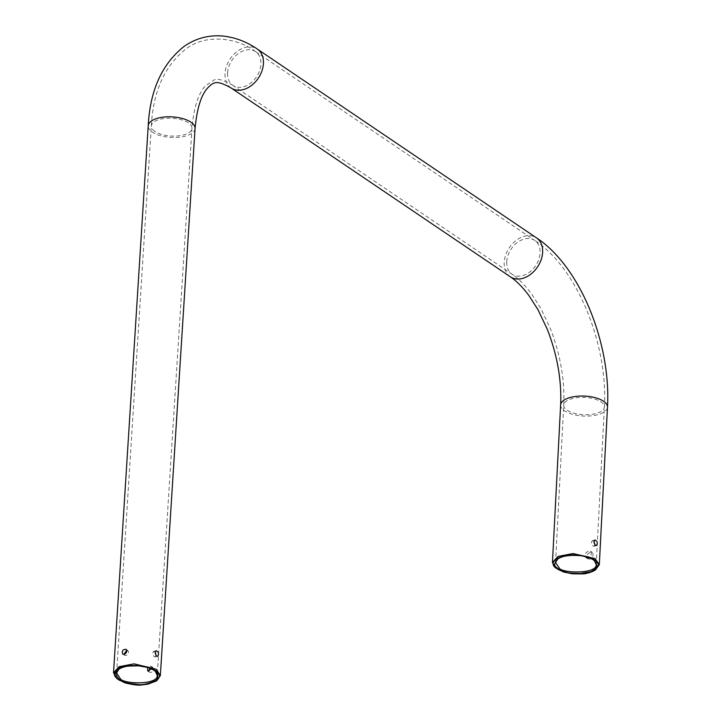 <?xml version="1.0" encoding="UTF-8"?>
<svg xmlns="http://www.w3.org/2000/svg" width="721" height="721" viewBox="0 0 721 721"><rect width="100%" height="100%" fill="white"/><g stroke="black" fill="none" stroke-linecap="round" stroke-linejoin="round"><path stroke-width="0.54" stroke-dasharray="3.6 2.7" d="M595.483 569.86L596.348 569.23C585.488 577.088 559.163 572.393 556.675 568.572L555.747 567.977M589.994 559.145L587.976 558.847C586.29 554.674 587.705 552.502 592.229 552.349C593.906 554.837 593.158 557.099 589.994 559.145M594.347 560.65L593.969 560.307C593.167 556.873 569.806 551.195 558.225 558.622L557.351 559.253M587.976 558.847L586.182 557.693C584.488 553.503 585.912 551.34 590.436 551.186C592.094 553.665 591.355 555.927 588.21 557.991M594.798 544.454L593.978 546.257L593.131 546.04C591.166 543.922 590.959 542.111 592.491 540.624L594.023 541.426M155.321 671.251L154.952 670.909C154.06 667.412 131.123 661.436 119.434 668.836L118.568 669.439M151.455 668.926L151.004 666.15L147.535 667.457M126.743 650.189L127.842 650.486L128.653 652.325C127.869 654.83 126.499 655.831 124.553 655.299L123.931 654.317M155.231 652.144L153.699 651.351C152.167 652.838 152.374 654.641 154.339 656.768L155.186 656.984L156.006 655.182M156.962 680.462C145.561 688.149 120.254 683.03 117.712 679.2L117.036 678.767M148.814 671.26L149.499 672.17C151.545 672.765 152.861 671.747 153.465 669.106L152.789 667.358L149.707 668.196M560.632 404.959A23.46 9.986 -177.4 0 0 564.849 411.06A23.46 9.986 -177.4 0 0 590.85 415.882A23.46 9.986 -177.4 0 0 607.488 407.176M567.4 410.402A20.35 8.661 -177.4 0 0 589.949 414.584A20.35 8.661 -177.4 0 0 604.387 407.023L604.387 407.023A20.35 8.661 -177.4 0 0 584.515 397.415A20.35 8.661 -177.4 0 0 563.732 405.103L563.732 405.103A20.35 8.661 -177.4 0 0 567.4 410.402M154.979 131.483A20.35 8.922 3.3 0 1 151.329 125.959A20.35 8.922 3.3 0 1 151.329 125.95A20.35 8.922 3.3 0 1 172.211 118.244A20.35 8.922 3.3 0 1 191.948 128.347L191.948 128.347A20.35 8.922 3.3 0 1 177.456 135.972A20.35 8.922 3.3 0 1 154.979 131.483M195.058 128.527L195.058 128.527A23.46 10.283 3.3 0 1 178.348 137.323A23.46 10.283 3.3 0 1 152.428 132.141A23.46 10.283 3.3 0 1 148.22 125.769L148.22 125.769M510.36 276.819L510.369 276.828A23.46 17.07 123.5 0 1 504.213 262.345A23.46 17.07 123.5 0 1 516.209 240.381A23.46 17.07 123.5 0 1 536.46 237.84L536.469 237.849M506.764 261.678A20.35 14.808 123.5 0 1 517.164 242.626A20.35 14.808 123.5 0 1 534.739 240.426A20.35 14.808 123.5 0 1 534.748 240.435A20.35 14.808 123.5 0 1 535.685 265.634A20.35 14.808 123.5 0 1 512.099 274.25A20.35 14.808 123.5 0 1 512.09 274.241A20.35 14.808 123.5 0 1 506.764 261.678M231.162 88.007A23.46 17.07 123.5 0 1 225.024 73.524A23.46 17.07 123.5 0 1 237.011 51.57A23.46 17.07 123.5 0 1 257.262 49.019M227.566 72.866A20.35 14.808 123.5 0 1 237.966 53.814A20.35 14.808 123.5 0 1 255.54 51.615A20.35 14.808 123.5 0 1 255.549 51.624A20.35 14.808 123.5 0 1 256.496 76.823A20.35 14.808 123.5 0 1 232.91 85.438A20.35 14.808 123.5 0 1 232.892 85.429A20.35 14.808 123.5 0 1 227.566 72.866M557.414 569.239L556.675 568.572M596.213 564.543L604.387 407.023C608.046 344.917 577.71 268.545 534.739 240.426M555.558 562.623L563.732 405.103C564.84 380.075 560.397 354.606 550.402 328.713L540.984 308.705L531.954 294.438C525.212 285.318 518.597 278.585 512.09 274.241L232.91 85.438M255.54 51.615C237.615 37.744 206.449 33.59 186.64 48.433C164.965 65.079 153.194 90.918 151.329 125.959L116.613 672.999M232.892 85.429C224.141 80.148 217.85 78.337 214.038 79.986L205.152 86.132C198.203 93.856 193.805 107.925 191.948 128.347L157.241 675.388M255.549 51.624L534.748 240.435M594.789 561.019L593.978 560.316M155.754 671.621L154.961 670.918M156.25 650.684L153.699 651.351M157.737 656.326L155.186 656.984M595.041 539.957L592.491 540.624M596.528 545.599L593.978 546.257M127.842 650.486L126.058 649.279M124.553 655.299L122.768 654.091M152.789 667.358L151.004 666.15M149.499 672.17L147.715 670.963M592.229 552.349L590.436 551.186"/><path stroke-width="1.08" d="M555.747 567.986L563.507 571.996L571.897 573.736C581.523 574.06 586.497 573.889 586.822 573.231C590.427 572.51 593.32 571.374 595.528 569.824C600.935 560.695 597.817 566.075 596.438 561.371C595.492 559.802 588.021 556.504 587.939 556.819L579.765 555.152C565.291 554.35 565.859 555.819 562.975 556.098L556.9 558.568C552.25 561.884 551.862 565.021 555.747 567.986L552.457 562.47L557.982 556.45L572.925 553.548L595.095 558.577L599.313 564.678L595.483 569.86M595.672 545.382C593.734 543.246 593.527 541.444 595.041 539.957C597.421 541.354 597.907 543.228 596.528 545.599L595.672 545.382M557.766 558.964L555.558 562.623L559.217 567.914C561.136 573.303 597.177 574.331 596.213 564.543L594.347 560.65M588.21 557.991L586.182 557.693M594.023 541.426L594.798 544.454M118.974 669.169L116.613 672.999L120.254 678.524C122.155 684.058 158.043 685.455 157.241 675.388L155.321 671.251M120.254 678.524L119.425 679.597C114.801 674.288 114.522 670.909 118.568 669.439C121.002 667.736 124.255 666.619 128.338 666.096L138.522 665.807L147.426 667.43C150.301 668.169 153.077 669.566 155.754 671.621L157.656 674.027C158.214 677.65 157.259 679.957 154.79 680.93C147.94 684.004 142.1 685.166 137.287 684.427L129.122 683.4C127.085 682.688 126.824 683.571 119.425 679.597M147.535 667.457L147.715 670.963L151.455 668.926M123.931 654.317L126.743 650.189M156.006 655.182L155.231 652.144M117.036 678.767L124.769 682.805C132.943 684.833 138.585 685.536 141.704 684.923L147.859 684.184L156.078 681.075C160.981 676.604 160.017 674.775 156.484 671.152L149.436 667.457L140.811 665.519C127.193 665.249 119.569 666.357 117.947 668.863L114.81 672.179L114.576 675.189C115.946 677.361 112.521 673.216 117.036 678.767L113.512 672.819L119.109 666.682L134.052 663.852L156.142 669.205L160.341 675.577L156.962 680.462M149.707 668.196L148.814 671.26M126.86 651.108C126.085 653.632 124.724 654.623 122.768 654.091C121.642 650.991 122.741 649.387 126.058 649.279L126.86 651.108M156.881 656.11L157.737 656.326C159.125 653.956 158.629 652.072 156.25 650.684C154.736 652.172 154.952 653.974 156.881 656.11M558.387 568.986C555.927 566.391 551.998 566.598 557.351 559.253C560.046 557.414 563.353 556.27 567.283 555.81L571.257 555.404C577.611 555.368 581.721 555.657 583.577 556.279L587.291 557.225C590.85 558.342 593.347 559.613 594.789 561.019L597.078 565.958C598.403 566.715 590.328 572.807 589.697 571.861L580.432 573.483C566.994 573.114 568.058 573.33 558.387 568.986M160.341 675.577L195.058 128.527A23.46 10.283 3.3 0 0 172.292 116.883A23.46 10.283 3.3 0 0 148.22 125.769L148.22 125.769C150.049 90.35 162.027 63.881 184.17 46.369C195.887 38.249 208.847 34.806 223.041 36.05C235.154 37.366 246.564 41.692 257.271 49.028A23.46 17.07 123.5 0 1 257.28 49.037A23.46 17.07 123.5 0 1 257.271 49.028L536.478 237.849A23.46 17.07 123.5 0 1 536.478 237.849C580.549 266.779 611.138 343.998 607.488 407.167A23.46 9.986 -177.4 0 0 607.488 407.167A23.46 9.986 -177.4 0 0 584.587 396.09A23.46 9.986 -177.4 0 0 560.632 404.95A23.46 9.986 -177.4 0 0 560.632 404.959L552.457 562.47M536.478 237.849A23.46 17.07 123.5 0 1 537.56 266.905A23.46 17.07 123.5 0 1 510.378 276.828A23.46 17.07 123.5 0 1 510.36 276.819C516.371 280.82 522.608 287.129 529.052 295.745L537.902 309.561L547.212 329.1C557.252 354.822 561.722 380.102 560.632 404.95M257.28 49.037A23.46 17.07 123.5 0 1 258.37 78.084A23.46 17.07 123.5 0 1 231.18 88.016A23.46 17.07 123.5 0 1 231.162 88.007L510.378 276.828M607.488 407.167L599.313 564.678M148.22 125.769L113.512 672.819M195.058 128.527C197.004 108.285 201.231 94.739 207.72 87.899C213.353 82.356 215.921 79.427 231.162 88.007M594.789 561.019L593.978 560.316M155.754 671.621L154.961 670.918M156.087 681.066L156.962 680.471"/></g></svg>
